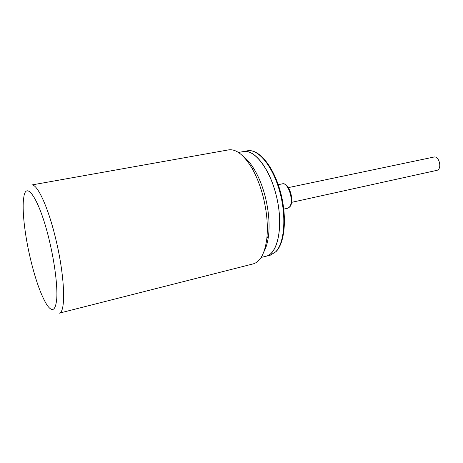 <?xml version="1.0" encoding="UTF-8"?>
<svg xmlns="http://www.w3.org/2000/svg" width="463" height="463" viewBox="0 0 463 463"><rect width="100%" height="100%" fill="white"/><g stroke="black" fill="none" stroke-linecap="round" stroke-linejoin="round"><path stroke-width="0.69" d="M288.414 187.602L433.895 157.05C439.127 155.568 442.339 168.816 437.107 170.297L291.586 202.354M242.473 151.737L243.335 151.54C254.853 149.011 270.832 170.245 276.996 198.639C283.298 227.003 277.754 253.33 266.3 256.189L265.085 256.461M238.468 152.46L243.341 151.575C254.089 148.982 269.206 167.675 275.873 194.043C283.981 223.936 278.385 254.175 265.941 256.247L261.138 257.451M243.411 156.592C247.196 159.382 250.848 163.705 254.372 169.556C258.84 177.092 262.428 186.016 265.143 196.324C268.679 210.41 269.825 223.409 268.575 235.314C267.776 242.103 266.231 247.549 263.939 251.652M228.548 149.885C235.899 148.797 243.509 154.578 251.386 167.236C256.213 175.402 260.108 185.096 263.053 196.306C266.902 211.637 268.152 225.759 266.81 238.665C264.882 253.273 260.409 261.659 253.388 263.829L59.125 313.202C65.966 312.861 65.011 277.534 56.046 240.233C48.43 207.447 37.109 183.163 31.449 185.026L228.548 149.885M30.159 257.642C24.637 234.046 21.842 209.056 23.752 197.62C25.992 178.816 40.165 200.618 49.726 242.12C54.802 263.719 57.534 286.041 56.781 298.375C55.664 310.563 52.377 312.739 46.919 304.909C40.912 295.139 35.321 279.386 30.159 257.642M287.564 208.281L289.612 207.059C295.116 201.799 289.184 181.866 282.308 183.852C288.385 181.855 294.497 202.233 289.277 207.216L287.986 208.147L283.802 209.12M247.433 150.799C258.024 148.6 272.429 165.65 279.502 190.785C286.661 215.868 284.606 242.953 275.664 251.831L270.34 255.177L275.977 251.693C285.243 242.531 287.228 215.584 280.115 190.652C273.06 165.708 258.643 148.577 247.433 150.799L243.335 151.54M282.308 183.852L278.246 184.691M254.372 169.556L251.386 167.236M268.575 235.314L266.81 238.665M265.953 256.282L269.987 255.269"/></g></svg>

